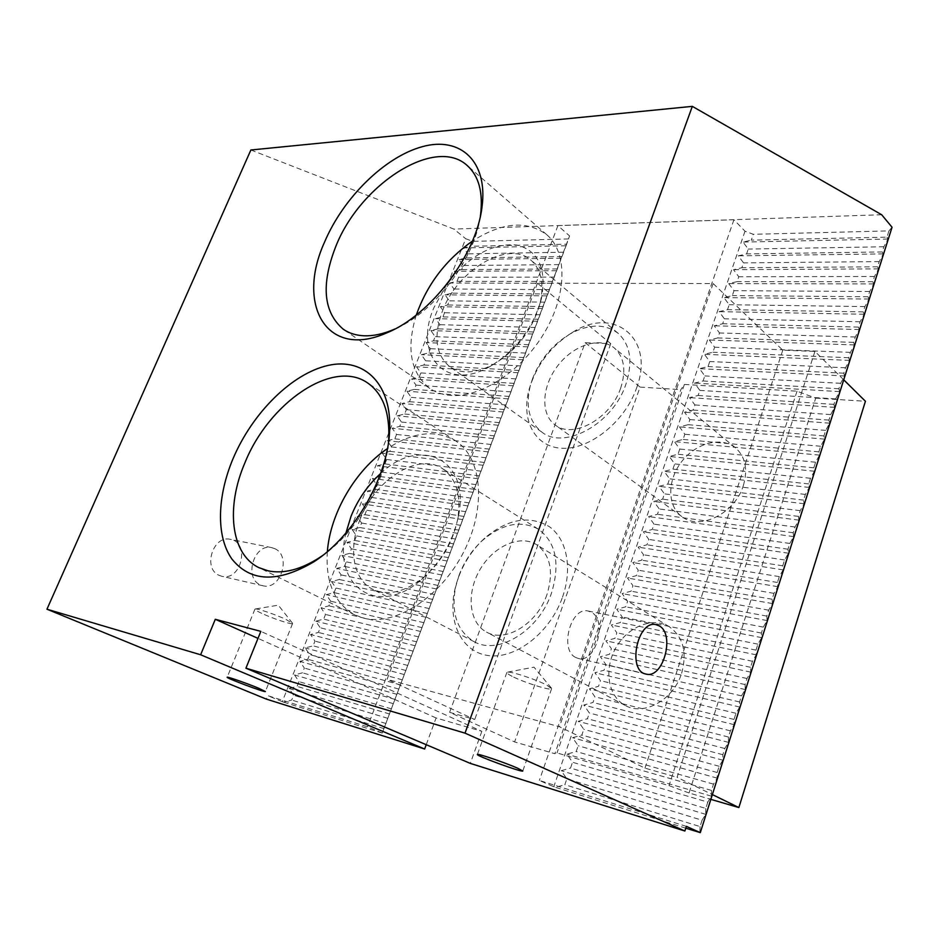 <?xml version="1.0" encoding="UTF-8"?>
<svg xmlns="http://www.w3.org/2000/svg" width="939" height="939" viewBox="0 0 939 939"><rect width="100%" height="100%" fill="white"/><g stroke="black" fill="none" stroke-linecap="round" stroke-linejoin="round"><path stroke-width="0.7" stroke-dasharray="4.7 3.52" d="M442.398 311.126C457.41 269.998 508.222 239.504 530.934 260.173C541.204 269.387 544.28 283.66 540.16 303.004C532.53 329.929 516.79 350.482 492.952 364.672C475.521 373.558 461.096 374.215 449.687 366.644C435.696 354.789 433.266 336.279 442.398 311.126M451.06 278.672C472.329 254.046 494.348 242.849 517.119 245.091C538.657 250.854 546.756 268.73 541.416 298.719C532.965 328.521 515.546 351.268 489.184 366.973C444.699 392.197 413.547 354.273 433.783 307.933L446.6 284.54M359.989 519.619C374.825 479.806 418.019 452.011 442.339 468.514C456.166 478.092 461.307 494.853 457.763 518.798C453.068 541.791 441.905 561.17 424.252 576.922C405.143 592.192 387.877 596.265 372.466 589.152C353.076 579.527 348.181 548.599 359.989 519.619M380.577 473.561C419.592 435.907 470.04 458.396 458.655 515.182C453.467 540.641 441.095 562.085 421.552 579.539C377.689 618.449 332.206 585.854 345.904 533.047M566.663 244.187L382.232 733.066L569.562 235.935L566.663 244.187L470.826 246.288L472.763 241.358L465.721 238.729L282.275 701.668L283.719 702.196L291.712 700.036L293.602 695.247L289.13 688.533L297.1 686.386L298.978 681.632L294.517 674.941L302.464 672.805L304.33 668.063L299.87 661.396L307.792 659.284L309.659 654.577L305.21 647.933L313.11 645.832L314.964 641.137L310.516 634.529L318.391 632.44L320.234 627.768L315.797 621.184L323.662 619.118L325.493 614.458L321.056 607.897L328.896 605.843L330.716 601.218L326.291 594.68L334.108 592.638L335.927 588.037L331.502 581.511L339.296 579.492L341.103 574.914L336.69 568.412L344.46 566.417L346.256 561.851L341.855 555.383L349.601 553.388L351.397 548.846L346.996 542.402L354.719 540.43L356.503 535.899L352.113 529.479L359.813 527.518L361.585 523.023L357.196 516.626L364.884 514.678L366.644 510.194L362.266 503.82L369.931 501.896L371.691 497.435L367.313 491.085L374.954 489.172L376.703 484.724L372.337 478.397L379.955 476.496L381.692 472.082L377.337 465.767L384.931 463.889L386.668 459.488L382.314 453.197L389.885 451.33L391.61 446.952L387.267 440.684L394.814 438.83L396.54 434.475L392.197 428.231L399.732 426.388L401.446 422.045L397.103 415.836L404.615 414.005L406.329 409.686L401.998 403.488L409.486 401.681L411.188 397.373L406.857 391.199L414.334 389.403L416.024 385.119L411.705 378.969L419.158 377.185L420.836 372.924L416.529 366.785L423.959 365.013L425.625 360.776L421.329 354.66L428.736 352.911L430.402 348.674L426.106 342.594L433.489 340.845L435.156 336.643L430.872 330.575L438.231 328.85L439.886 324.659L435.602 318.614L442.95 316.889L444.593 312.722L440.321 306.701L447.645 304.999L449.288 300.844L445.016 294.846L452.328 293.156L453.96 289.012L449.687 283.038L456.976 281.36L458.608 277.24L454.347 271.277L461.612 269.61L463.232 265.514L458.983 259.575L466.225 257.92L467.833 253.847L463.596 247.931L470.826 246.288M568.635 238.94L472.763 241.358M892.05 227.25L888.928 230.9L753.313 234.304L745.003 231.205L733.922 219.738L557.919 225.63L569.562 235.935M888.928 230.9L886.944 237.156L751.317 240.138L753.313 234.304M384.074 728.664L291.712 700.036M386.011 723.523L293.602 695.247M886.944 237.156L887.942 239.034L883.904 246.757L882.261 251.945L883.235 253.906L879.197 261.594L877.542 266.805L878.493 268.871L874.467 276.5L872.812 281.747L873.728 283.907L869.714 291.501L868.047 296.771L868.939 299.036L864.936 306.584L863.246 311.889L864.115 314.248L860.124 321.76L858.434 327.089L859.267 329.542L855.288 337.007L853.586 342.371L854.396 344.93L850.417 352.348L848.715 357.736L849.502 360.4L845.523 367.783L843.809 373.194L844.572 375.964L840.605 383.3L838.879 388.746L839.607 391.61L835.663 398.899L833.926 404.38L834.618 407.35L830.686 414.592L828.937 420.109L829.606 423.184L825.674 430.379L823.914 435.919L824.559 439.112L820.639 446.248L818.878 451.835L819.489 455.122L815.58 462.223L813.796 467.833L814.383 471.237L810.486 478.28L808.702 483.925L809.254 487.435L805.369 494.43L803.561 500.111L804.089 503.738L800.216 510.675L798.408 516.391L798.889 520.136L795.028 527.014L793.209 532.765L793.666 536.615L789.816 543.458L787.985 549.233L788.42 553.212L784.581 559.996L782.739 565.806L783.126 569.891L779.3 576.628L777.445 582.473L777.809 586.675L773.994 593.354L772.128 599.235L772.457 603.566L768.665 610.186L766.787 616.101L767.081 620.55L763.29 627.111L761.4 633.062L761.67 637.64L757.89 644.142L755.989 650.128L756.224 654.835L752.456 661.279L750.554 667.3L750.742 672.124L746.998 678.51L745.073 684.566L745.226 689.531L741.493 695.858L739.556 701.949L739.686 707.032L735.965 713.3L734.016 719.427L734.098 724.65L730.401 730.847L728.441 737.021L728.488 742.362L724.802 748.512L722.83 754.71L722.842 760.191L719.168 766.271L717.185 772.515L717.161 778.126L713.499 784.147L711.504 790.427L711.445 796.178L707.795 802.129L572.52 762.257L566.933 754.158L576.206 751.517L578.178 745.754L572.59 737.69L581.828 735.084L583.8 729.345L578.224 721.316L587.427 718.734L589.387 713.03L583.823 705.036L593.002 702.478L594.939 696.808L589.387 688.85L598.53 686.303L600.467 680.669L594.927 672.747L604.035 670.235L605.96 664.624L600.432 656.748L609.517 654.248L611.418 648.673L605.901 640.821L614.951 638.356L616.853 632.804L611.348 624.987L620.374 622.545L622.252 617.029L616.759 609.247L625.75 606.817L627.628 601.336L622.146 593.589L631.102 591.183L632.968 585.736L627.498 578.013L636.431 575.63L638.285 570.208L632.827 562.531L641.724 560.172L643.579 554.773L638.121 547.132L646.994 544.784L648.826 539.42L643.391 531.814L652.229 529.49L654.06 524.162L648.626 516.579L657.441 514.279L659.26 508.973L653.837 501.426L662.629 499.149L664.425 493.867L659.025 486.355L667.782 484.101L669.577 478.843L664.178 471.366L672.899 469.124L674.695 463.913L669.307 456.46L678.005 454.241L679.777 449.042L674.402 441.623L683.076 439.429L684.836 434.264L679.472 426.881L688.111 424.698L689.872 419.569L684.519 412.209L693.135 410.05L694.883 404.944L689.531 397.62L698.123 395.472L699.86 390.389L694.531 383.1L703.088 380.976L704.813 375.929L699.496 368.663L708.029 366.562L709.743 361.527L704.426 354.296L712.936 352.219L714.649 347.219L709.344 340.012L717.819 337.946L719.52 332.969L714.227 325.798L722.678 323.755L724.38 318.802L719.086 311.666L727.514 309.635L729.204 304.717L723.922 297.604L732.326 295.597L734.005 290.691L728.734 283.613L737.115 281.618L738.782 276.747L733.523 269.693L741.869 267.721L743.535 262.873L738.289 255.842L746.611 253.894L748.254 249.07L743.019 242.074L751.317 240.138M707.795 802.129L705.788 808.444L570.536 768.055L572.52 762.257M705.788 808.444L705.694 814.336L702.055 820.216L566.839 778.854L561.24 770.708L570.536 768.055M702.055 820.216L700.036 826.578L564.844 784.687L566.839 778.854M382.22 732.983L367.548 726.821L267.674 695.646L266.289 699.097M557.919 225.63L367.548 726.821M426.236 744.697L436.095 717.959L481.848 731.317L260.831 631.372M481.848 731.317L470.31 763.395M436.095 717.959L258.002 638.379M250.877 149.994L453.854 229.069L465.721 238.729M881.674 214.738L453.854 229.069M388.464 442.562C385.248 482.904 356.62 532.213 322.547 555.559M700.036 826.578L699.895 832.611M480.322 216.428C474.559 259.446 434.158 312.476 394.955 328.967M745.003 231.205L553.787 786.729L555.512 787.363L564.844 784.687M459.089 575.161L455.568 587.192C450.92 612.991 457.105 631.161 474.148 641.701C498.069 655.633 538.998 630.679 551.498 593.072C560.372 563.541 556.005 542.249 538.399 529.197C520.852 519.866 502.177 523.645 482.364 540.524C472.024 550.043 464.265 561.592 459.089 575.161M327.359 551.627C325.363 582.286 334.542 603.39 354.872 614.939L364.191 618.273C395.624 626.254 441.001 596.934 463.76 551.839C486.801 506.86 481.93 457.586 455.685 440.931C435.708 429.323 412.96 431.881 387.455 448.584M532.601 378.523L530.3 385.706C525.347 406.47 529.197 421.94 541.873 432.116C564.362 450.415 613.014 423.747 625.902 384.286C633.062 361.761 630.445 344.754 618.062 333.263C604.927 323.532 588.929 323.755 570.055 333.955C552.742 344.39 540.254 359.238 532.601 378.523M416.306 314.988C406.071 348.463 410.543 372.947 429.757 388.417C435.673 392.443 442.609 394.779 450.579 395.425C480.392 398.007 521.438 371.363 544.244 332.969C567.215 294.658 567.52 252.309 546.921 234.844C526.885 220.066 502.048 222.156 472.411 241.1M563.635 252.215L467.833 253.847M565.888 245.783L463.596 247.931M887.942 239.034L743.019 242.074M883.904 246.757L748.254 249.07M558.963 264.61L463.232 265.514M561.205 258.213L458.983 259.575M562.003 256.547L466.225 257.92M882.261 251.945L746.611 253.894M883.235 253.906L738.289 255.842M879.197 261.594L743.535 262.873M554.268 277.075L458.608 277.24M556.498 270.702L454.347 271.277M557.32 268.965L461.612 269.61M877.542 266.805L741.869 267.721M878.493 268.871L733.523 269.693M874.467 276.5L738.782 276.747M549.55 289.588L453.96 289.012M551.768 283.249L449.687 283.038M552.625 281.442L456.976 281.36M872.812 281.747L737.115 281.618M873.728 283.907L728.734 283.613M869.714 291.501L734.005 290.691M544.82 302.17L449.288 300.844M547.014 295.855L445.016 294.846M547.895 293.989L452.328 293.156M868.047 296.771L732.326 295.597M868.939 299.036L723.922 297.604M864.936 306.584L729.204 304.717M540.054 314.8L444.593 312.722M542.249 308.52L440.321 306.701M543.153 306.584L447.645 304.999M863.246 311.889L727.514 309.635M864.115 314.248L719.086 311.666M860.124 321.76L724.38 318.802M535.265 327.488L439.886 324.659M537.448 321.244L435.602 318.614M538.376 319.237L442.95 316.889M858.434 327.089L722.678 323.755M859.267 329.542L714.227 325.798M855.288 337.007L719.52 332.969M530.465 340.247L435.156 336.643M532.636 334.026L430.872 330.575M533.587 331.948L438.231 328.85M853.586 342.371L717.819 337.946M854.396 344.93L709.344 340.012M850.417 352.348L714.649 347.219M525.629 353.064L430.402 348.674M527.788 346.867L426.106 342.594M528.774 344.73L433.489 340.845M848.715 357.736L712.936 352.219M849.502 360.4L704.426 354.296M845.523 367.783L709.743 361.527M520.781 365.94L425.625 360.776M522.929 359.778L421.329 354.66M523.939 357.559L428.736 352.911M843.809 373.194L708.029 366.562M844.572 375.964L699.496 368.663M840.605 383.3L704.813 375.929M515.91 378.875L420.836 372.924M518.035 372.748L416.529 366.785M519.079 370.459L423.959 365.013M838.879 388.746L703.088 380.976M839.607 391.61L694.531 383.1M835.663 398.899L699.86 390.389M511.004 391.868L416.024 385.119M513.128 385.776L411.705 378.969M514.196 383.417L419.158 377.185M833.926 404.38L698.123 395.472M834.618 407.35L689.531 397.62M830.686 414.592L694.883 404.944M506.086 404.932L411.188 397.373M508.187 398.864L406.857 391.199M509.29 396.434L414.334 389.403M828.937 420.109L693.135 410.05M829.606 423.184L684.519 412.209M825.674 430.379L689.872 419.569M501.144 418.055L406.329 409.686M503.234 412.021L401.998 403.488M504.36 409.521L409.486 401.681M823.914 435.919L688.111 424.698M824.559 439.112L679.472 426.881M820.639 446.248L684.836 434.264M496.168 431.236L401.446 422.045M498.257 425.238L397.103 415.836M499.407 422.656L404.615 414.005M818.878 451.835L683.076 439.429M819.489 455.122L674.402 441.623M815.58 462.223L679.777 449.042M491.179 444.487L396.54 434.475M493.245 438.525L392.197 428.231M494.43 435.872L399.732 426.388M813.796 467.833L678.005 454.241M814.383 471.237L669.307 456.46M810.486 478.28L674.695 463.913M486.156 457.798L391.61 446.952M488.21 451.87L387.267 440.684M489.419 449.135L394.814 438.83M808.702 483.925L672.899 469.124M809.254 487.435L664.178 471.366M805.369 494.43L669.577 478.843M481.12 471.178L386.668 459.488M483.162 465.286L382.314 453.197M484.395 462.469L389.885 451.33M803.561 500.111L667.782 484.101M804.089 503.738L659.025 486.355M800.216 510.675L664.425 493.867M476.05 484.618L381.692 472.082M478.08 478.761L377.337 465.767M479.348 475.873L384.931 463.889M798.408 516.391L662.629 499.149M798.889 520.136L653.837 501.426M795.028 527.014L659.26 508.973M470.967 498.128L376.703 484.724M472.974 492.306L372.337 478.397M474.277 489.336L379.955 476.496M793.209 532.765L657.441 514.279M793.666 536.615L648.626 516.579M789.816 543.458L654.06 524.162M465.85 511.696L371.691 497.435M467.845 505.91L367.313 491.085M469.171 502.87L374.954 489.172M787.985 549.233L652.229 529.49M788.42 553.212L643.391 531.814M784.581 559.996L648.826 539.42M460.709 525.335L366.644 510.194M462.692 519.584L362.266 503.82M464.054 516.462L369.931 501.896M782.739 565.806L646.994 544.784M783.126 569.891L638.121 547.132M779.3 576.628L643.579 554.773M455.544 539.045L361.585 523.023M457.516 533.329L357.196 516.626M458.901 530.124L364.884 514.678M777.445 582.473L641.724 560.172M777.809 586.675L632.827 562.531M773.994 593.354L638.285 570.208M450.344 552.813L356.503 535.899M452.305 547.144L352.113 529.479M453.725 543.857L359.813 527.518M772.128 599.235L636.431 575.63M772.457 603.566L627.498 578.013M768.665 610.186L632.968 585.736M445.133 566.663L351.397 548.846M447.081 561.017L346.996 542.402M448.525 557.66L354.719 540.43M766.787 616.101L631.102 591.183M767.081 620.55L622.146 593.589M763.29 627.111L627.628 601.336M439.886 580.572L346.256 561.851M441.823 574.961L341.855 555.383M443.302 571.522L349.601 553.388M761.4 633.062L625.75 606.817M761.67 637.64L616.759 609.247M757.89 644.142L622.252 617.029M434.628 594.551L341.103 574.914M436.541 588.988L336.69 568.412M438.055 585.455L344.46 566.417M755.989 650.128L620.374 622.545M756.224 654.835L611.348 624.987M752.456 661.279L616.853 632.804M429.334 608.589L335.927 588.037M431.224 603.073L331.502 581.511M432.773 599.458L339.296 579.492M750.554 667.3L614.951 638.356M750.742 672.124L605.901 640.821M746.998 678.51L611.418 648.673M424.005 622.71L330.716 601.218M425.895 617.228L326.291 594.68M427.468 613.531L334.108 592.638M745.073 684.566L609.517 654.248M745.226 689.531L600.432 656.748M741.493 695.858L605.96 664.624M418.665 636.9L325.493 614.458M420.531 631.454L321.056 607.897M422.139 627.663L328.896 605.843M739.556 701.949L604.035 670.235M739.686 707.032L594.927 672.747M735.965 713.3L600.467 680.669M413.289 651.161L320.234 627.768M415.144 645.75L315.797 621.184M416.787 641.877L323.662 619.118M734.016 719.427L598.53 686.303M734.098 724.65L589.387 688.85M730.401 730.847L594.939 696.808M407.89 665.481L314.964 641.137M409.721 660.117L310.516 634.529M411.399 656.161L318.391 632.44M728.441 737.021L593.002 702.478M728.488 742.362L583.823 705.036M724.802 748.512L589.387 713.03M402.467 679.883L309.659 654.577M404.286 674.566L305.21 647.933M405.988 670.516L313.11 645.832M722.83 754.71L587.427 718.734M722.842 760.191L578.224 721.316M719.168 766.271L583.8 729.345M397.009 694.355L304.33 668.063M398.817 689.073L299.87 661.396M400.554 684.942L307.792 659.284M717.185 772.515L581.828 735.084M717.161 778.126L572.59 737.69M713.499 784.147L578.178 745.754M391.528 708.91L298.978 681.632M393.312 703.663L294.517 674.941M395.096 699.438L302.464 672.805M711.504 790.427L576.206 751.517M711.445 796.178L566.933 754.158M387.784 718.323L289.13 688.533M389.603 714.016L297.1 686.386M705.694 814.336L561.24 770.708M685.787 828.186L555.512 787.363M382.232 733.066L283.719 702.196M282.275 701.668L267.674 695.646M686.374 826.367L539.338 780.462L553.787 786.729M733.922 219.738L539.338 780.462M219.139 575.361L221.862 576.3C241.429 581.417 250.314 542.226 230.313 539.315C212.989 534.948 202.472 568.564 219.139 575.361M636.513 388.218C655.34 338.627 614.329 306.067 573.494 331.749C551.263 345.388 536.451 364.672 529.056 389.579C520.687 420.472 535.23 447.727 562.848 448.302C590.326 449.276 624.975 421.47 636.513 388.218M562.52 597.134C572.802 568.142 566.769 538.822 549.221 526.591C529.185 514.959 507.647 518.833 484.606 538.188C469.347 552.461 459.359 569.844 454.676 590.326C447.516 623.062 462.328 652.992 489.465 655.692C516.473 658.791 550.36 632.076 562.52 597.134M275.01 548.752L271.629 547.601C254.211 543.176 243.518 577.919 260.279 584.833L263.014 585.783C280.55 590.572 291.595 556.111 275.01 548.752M512.107 676.326C508.328 674.402 506.579 673.11 506.86 672.453L507.541 672.16C511.168 671.291 536.157 679.484 546.674 685.024L551.604 688.733C551.181 691.057 523.903 682.465 512.107 676.326M261.711 613.343C257.004 611.136 254.739 609.74 254.939 609.153L255.349 608.988C257.744 608.472 276.054 614.716 286.078 619.482L292.581 623.543C292.275 625.01 272.709 618.531 261.711 613.343M575.701 657.464C559.116 649.87 570.842 606.394 588.096 611.031L591.429 612.287C607.697 620.538 595.76 663.38 578.412 658.485L575.701 657.464M843.727 379.826L814.935 351.421L782.774 350.188L713.147 283.555L537.472 283.191L610.749 343.651L585.15 342.676L449.628 712.325L514.607 741.927L554.879 753.712L680.834 389.65L684.378 384.45L797.023 391.187L815.709 398.136L689.05 792.974L710.846 799.359M585.15 342.676L640.069 387.091L514.607 741.927M815.709 398.136L865.429 401.258M640.069 387.091L680.834 389.65M814.935 351.421L677.078 777.304L712.361 794.582M546.956 594.575C537.214 623.836 505.276 643.192 486.531 632.088C468.913 622.886 466.155 593.389 479.759 569.996C493.081 546.451 519.725 534.115 536.474 544.597C550.43 554.82 553.928 571.475 546.956 594.575M620.714 388.018C610.679 418.7 572.743 439.405 555.125 424.898C540.195 414.216 541.768 386.281 557.754 365.741C573.494 345 600.221 336.232 614.388 348.04C624.224 357.055 626.336 370.377 620.714 388.018M537.472 283.191L387.114 679.308L559.456 726.751L644.976 768.137L677.078 777.304M713.147 283.555L559.456 726.751M689.05 792.974L668.991 785.614L557.015 752.937L554.879 753.712M449.628 712.325L474.747 719.509L387.114 679.308M782.774 350.188L644.976 768.137M610.749 343.651L474.747 719.509M684.378 384.45L557.015 752.937M797.023 391.187L668.991 785.614M681.644 673.251C687.301 652.288 683.193 636.795 669.319 626.783C652.746 616.407 627.557 626.689 615.784 647.945C603.718 669.038 607.838 696.374 625.268 705.471C643.861 716.351 673.615 699.755 681.644 673.251M743.371 485.486C748.019 469.359 745.437 456.824 735.601 447.903C721.469 436.13 696.057 442.915 681.749 461.507C667.218 479.923 666.983 505.957 681.89 516.603C699.555 530.946 735.061 513.504 743.371 485.486M540.16 303.004L541.416 298.719M492.952 364.672L489.184 366.973M457.763 518.798L458.655 515.182M424.252 576.922L421.552 579.539M538.399 529.197L442.339 468.514M474.148 641.701L372.466 589.152M618.062 333.263L530.934 260.173M541.873 432.116L449.687 366.644M530.3 385.706L529.056 389.579M570.055 333.955L573.494 331.749M455.568 587.192L454.676 590.326M482.364 540.524L484.606 538.188M455.685 440.931L367.419 382.819M354.872 614.939L258.953 567.661M546.921 234.844L467.235 165.546M429.757 388.417L343.416 329.343M271.629 547.601L230.313 539.315M263.014 585.783L221.862 576.3M551.463 688.134L533.986 667.148L507.541 672.16M506.86 672.453L477.399 754.463M551.604 688.733L522.8 770.954M292.522 623.214L278.308 605.186L255.349 608.988M254.939 609.153L227.191 677.242M292.581 623.543L265.408 691.491M578.412 658.485L646.149 674.096M588.096 611.031L656.021 624.646M735.601 447.903L614.388 348.04M681.89 516.603L555.125 424.898M669.319 626.783L536.474 544.597M625.268 705.471L486.531 632.088"/><path stroke-width="1.41" d="M446.6 284.54L451.06 278.672M345.904 533.047L351.033 516.321C357.865 499.501 367.712 485.24 380.577 473.561M258.518 688.181L265.397 691.538C265.279 692.759 225.43 677.852 227.191 677.242C227.097 676.432 247.227 683.451 258.518 688.181M46.95 609.211L266.289 699.097L424.651 749.005L200.629 654.765L46.95 609.211L250.877 149.994L692.325 106.365L881.674 214.738L892.05 227.25L700.306 832.635L686.374 826.367L684.883 831.015L470.31 763.395L245.924 668.192L465.016 733.136L684.883 831.015M517.471 768.125L522.777 771.013C522.483 772.727 475.216 755.472 477.399 754.463C477.2 753.16 505.335 762.738 517.471 768.125M245.924 668.192L260.831 631.372L215.301 619.294L200.629 654.765M258.002 638.379L215.301 619.294M424.651 749.005L426.236 744.697M324.53 242.168C343.193 197.918 384.861 156.684 422.597 146.601C460.321 136.178 488.315 161.273 481.965 207.273C476.425 255.115 430.473 315.434 386.704 332.899C326.502 359.66 295.949 304.788 324.53 242.168M233.06 458.631C252.474 412.726 292.182 373.276 328.368 365.377C364.532 357.254 392.514 384.333 389.556 432.116C387.431 478.068 353.522 536.486 313.861 561.815C277.686 583.107 250.326 582.121 231.769 558.846C215.923 536.169 217.144 496.379 233.06 458.631M465.016 733.136L692.325 106.365M322.547 555.559L319.671 557.508C300.82 569.609 283.648 574.058 268.167 570.865L258.953 567.661C230.595 554.21 225.783 507.095 244.844 462.974C268.847 402.796 332.876 358.663 367.419 382.819C382.748 393.359 389.849 412.139 388.734 439.159L388.464 442.562M685.787 828.186L700.306 832.635M394.955 328.967L393.547 329.577C382.948 334.049 373.123 336.127 364.062 335.786C356.069 335.434 349.191 333.286 343.416 329.343C323.345 312.37 320.809 284.717 335.833 246.37C359.966 184.678 435.097 135.615 467.235 165.546C478.82 175.957 483.256 192.413 480.545 214.89L480.322 216.428M387.455 448.584C355.599 469.887 330.235 513.152 327.359 551.627M472.411 241.1C445.849 259.81 427.151 284.435 416.306 314.988M659.295 625.914C675.294 634.306 663.251 678.956 646.149 674.096C626.912 671.291 637.276 619.763 656.021 624.646L659.295 625.914M843.727 379.826L865.429 401.258L738.864 807.552L712.361 794.582M710.846 799.359L738.864 807.552M388.734 439.159L389.556 432.116M319.671 557.508L313.861 561.815M480.545 214.89L481.965 207.273M393.547 329.577L386.704 332.899"/></g></svg>
